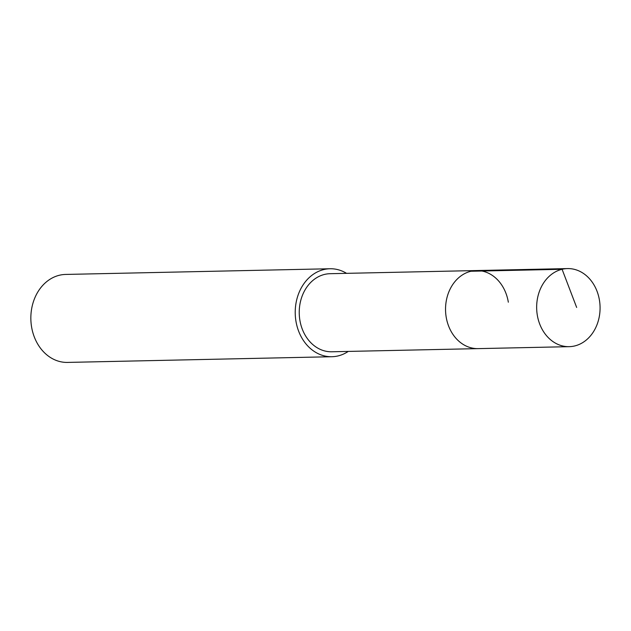 <?xml version="1.0" encoding="UTF-8"?>
<svg xmlns="http://www.w3.org/2000/svg" width="631" height="631" viewBox="0 0 631 631"><rect width="100%" height="100%" fill="white"/><g stroke="black" fill="none" stroke-linecap="round" stroke-linejoin="round"><path stroke-width="0.95" d="M599.45 300.238A39.043 31.708 -91.2 0 1 569.209 346.664A39.043 31.708 -91.2 0 1 537.281 315.011A39.043 31.708 -91.2 0 1 567.521 268.585A39.043 31.708 -91.2 0 1 599.45 300.238M446.164 316.967A39.043 31.708 88.8 0 0 478.085 348.62A39.043 31.708 -91.2 0 1 446.164 316.967A39.043 31.708 -91.2 0 1 476.405 270.549A39.043 31.708 88.8 0 0 446.164 316.967M508.334 302.202A39.043 31.708 -91.2 0 0 476.405 270.549L330.108 273.696A39.043 31.708 88.8 0 0 299.859 320.122A39.043 31.708 88.8 0 0 331.788 351.775L569.209 346.664M348.249 351.42A43.996 35.73 -91.2 0 1 331.89 356.72A43.996 35.73 -91.2 0 1 295.923 321.053A43.996 35.73 -91.2 0 1 329.997 268.751A43.996 35.73 -91.2 0 1 346.561 273.341M329.997 268.751L65.632 274.438A43.996 35.73 88.8 0 0 31.55 326.748A43.996 35.73 88.8 0 0 67.525 362.415L331.89 356.72M576.655 307.447L562.087 269.287L470.971 271.251M476.405 270.549L567.521 268.585"/></g></svg>
